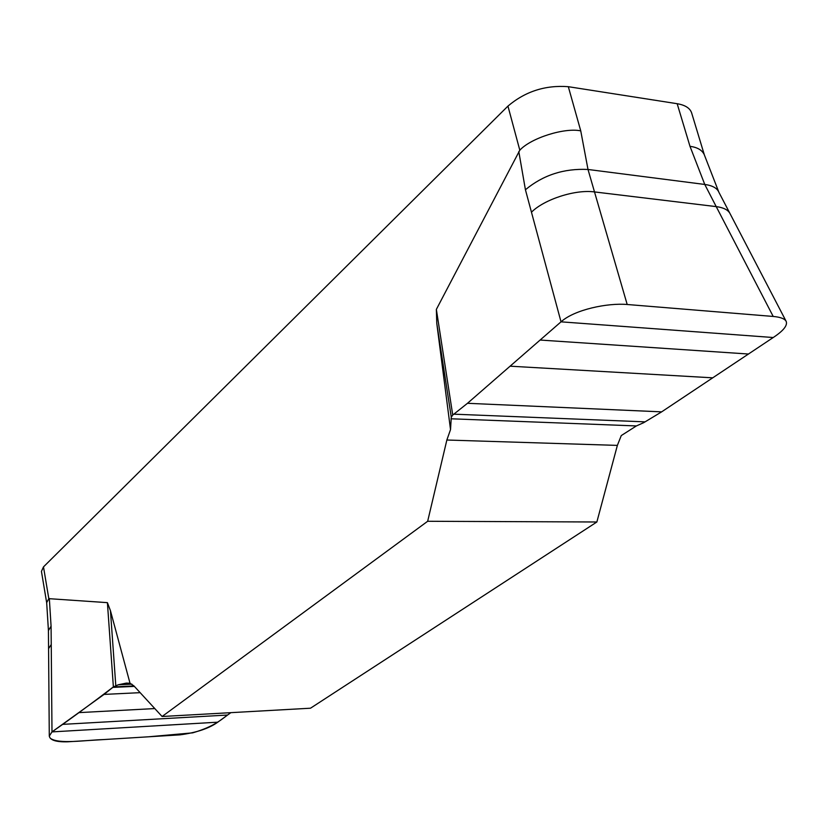 <?xml version="1.0" encoding="UTF-8"?>
<svg xmlns="http://www.w3.org/2000/svg" width="828" height="828" viewBox="0 0 828 828"><rect width="100%" height="100%" fill="white"/><g stroke="black" fill="none" stroke-linecap="round" stroke-linejoin="round"><path stroke-width="1.24" d="M450.525 429.587L436.77 323.324L436.356 309.403L452.74 415.045L451.281 417.188L450.525 429.587L446.861 440.02L427.662 521.278L162.091 716.499L133.939 685.915L130.017 683.255L126.342 683.09L118.269 684.777L113.374 686.909L107.402 602.649L110.445 610.681L130.017 683.255M436.356 309.403L519.808 150.199L507.947 106.098L43.491 566.89L41.441 571.392L46.689 602.846M43.491 566.89L48.811 598.654L107.402 602.649M451.053 418.782L636.37 425.944L621.269 435.569L617.367 445.392L596.864 521.992L310.5 708.209L162.091 716.499M704.338 154.857L691.659 112.991C690.066 108.168 685.232 105.073 677.169 103.707L568.318 86.692C545.393 84.953 525.273 91.432 507.947 106.098M568.318 86.692L580.749 130.876C564.706 127.388 530.883 137.997 519.808 150.199M718.859 192.189L704.214 154.546C702.02 150.023 697.279 147.291 689.993 146.339L677.169 103.707M48.811 598.654L46.678 602.691L48.428 630.584L48.573 648.635L51.243 644.526L51.077 626.216L48.417 630.584M580.749 130.876L588.004 169.471L704.763 184.447L689.993 146.339M110.445 610.681L115.796 685.698M51.978 731.911C71.353 718.373 91.815 703.376 113.374 686.909L104.059 694.413L51.988 731.9L49.297 736.082C50.104 740.232 56.263 742.136 67.761 741.795L179.997 734.85C196.515 732.645 209.111 728.423 217.785 722.182L230.836 712.66C221.935 718.839 215.415 726.228 192.655 732.852L148.409 736.806L103.697 739.57C84.839 740.201 58.674 744.424 50.311 738.276M51.243 644.526L51.988 731.9L217.785 722.182M451.281 417.188L436.77 323.324M636.37 425.944L643.718 422.673L661.644 411.858L773.217 337.524C783.319 330.869 787.645 325.518 786.217 321.461C784.83 318.77 780.493 317.093 773.207 316.451L716.22 206.617C723.372 207.538 727.936 209.815 729.934 213.427L786.041 321.119M773.217 337.524L561.022 321.833L531.462 212.206C544.203 199.331 575.356 189.25 594.504 191.93L627.189 304.497C607.514 302.779 574.497 309.61 561.022 321.833L467.478 403.298L452.74 415.045M531.462 212.206L525.428 189.757L518.804 151.586M773.207 316.451L627.189 304.497M525.428 189.757C543.054 175.081 563.909 168.312 588.004 169.471L594.504 191.93L716.22 206.617L704.763 184.447C712.453 185.524 717.162 188.132 718.89 192.272L729.934 213.427M427.662 521.278L596.864 521.992M113.374 686.909L133.97 685.957M49.328 598.447L51.077 626.216M131.9 684.156L118.269 684.777M134.374 686.391L112.701 687.395M140.149 692.663L104.059 694.413M154.795 708.571L78.763 712.629M227.565 715.04L62.524 724.376M446.861 440.02L617.367 445.392M453.765 414.166L644.96 421.856M467.478 403.298L661.644 411.858M510.1 366.183L712.722 377.827M540.208 340.049L748.574 354.032M49.287 736.185L48.573 648.645"/></g></svg>
